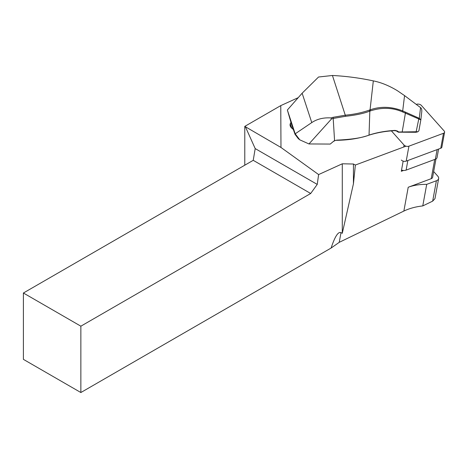 <?xml version="1.0" encoding="UTF-8"?>
<svg xmlns="http://www.w3.org/2000/svg" width="468" height="468" viewBox="0 0 468 468"><rect width="100%" height="100%" fill="white"/><g stroke="black" fill="none" stroke-linecap="round" stroke-linejoin="round"><path stroke-width="0.7" d="M403.164 161.121L401.31 171.288L403.551 170.457A4.873 2.785 10.3 0 0 406.107 170.118L435.369 159.214A4.873 2.785 10.3 0 0 437.048 157.564L438.604 149.052M401.526 170.095A4.873 2.785 10.3 0 0 403.551 170.457M298.227 97.66L280.771 105.61L244.776 126.389L280.97 147.461L318.62 174.57L317.24 184.41L310.688 193.495L253.229 160.319L23.4 293.009L23.4 359.36L80.859 392.529L80.859 326.184L310.688 193.495M245.489 126.974L255.195 148.584L317.24 184.41M244.776 126.389L244.776 165.198M332.444 75.483L318.544 77.015L302.135 93.214L287.364 110.015L295.173 133.819L311.776 122.587C317.105 119.018 323.487 117.462 330.905 117.918A40.628 31.865 -18.2 0 1 333.122 117.304L345.46 115.169C354.241 114.362 362.232 112.665 369.433 110.085L369.831 111.109C363.905 113.437 355.838 115.163 345.624 116.28L333.409 118.404A39.815 31.227 161.8 0 0 331.514 118.93L308.962 143.951L330.244 144.068L333.538 141.313A4.066 3.188 -18.2 0 1 334.38 140.751L336.784 140.131C351.72 139.464 362.472 137.779 369.041 135.082A81.514 46.519 -169.7 0 1 395.039 130.402L397.203 130.941L398.777 131.994A81.333 46.42 -169.7 0 1 402.427 131.964L417.936 131.724L418.907 130.753L420.849 119.861L402.568 111.916C392.558 107.523 381.847 107.184 370.44 110.893A84.035 47.958 10.3 0 0 369.831 111.109L369.041 135.082L368.421 135.369C358.915 138.505 348.268 140.154 336.486 140.312L336.784 140.131M308.962 143.951L299.783 139.833L298.309 138.657L295.039 134.351L291.564 124.441L287.364 110.015M293.489 129.624L292.102 128.478C290.148 126.769 289.593 125.067 290.423 123.371L291.043 122.265M280.771 105.61L280.97 147.461M405.885 146.215L355.37 165.034L353.434 164.016L342.289 163.794L318.62 174.57M426.705 184.357L436.398 180.747A6.499 3.709 10.3 0 0 438.639 178.548L434.965 198.654L432.678 201.129L422.774 205.92L426.705 184.357A40.628 23.189 -169.7 0 0 408.213 187.253L431.221 178.682A4.066 2.317 10.3 0 0 432.619 177.308L435.971 158.933M422.774 205.92C415.695 206.71 409.395 208.424 403.866 211.068L339.236 242.336L331.11 248.046C334.907 236.516 338.206 231.385 341.002 232.649L342.289 233.275L353.434 183.772L355.37 165.034M353.434 164.016L353.434 183.772M331.11 248.046L80.859 392.529M342.289 233.275L342.289 163.794M438.639 178.548A6.499 3.709 10.3 0 0 437.796 176.167L433.672 171.545M80.859 326.184L23.4 293.009M255.195 148.584L253.229 160.319M369.433 110.085A84.843 48.42 -169.7 0 1 370.048 109.869L373.324 80.888A148.771 84.901 10.3 0 0 332.438 75.483M370.44 110.893L370.048 109.869C380.548 106.16 391.47 106.523 402.825 110.963L419.334 118.357L420.843 119.872L418.907 130.753M420.861 119.808L421.803 111.407C421.873 109.459 421.457 108.196 420.551 107.617L404.563 95.618L402.568 111.916M404.563 95.618L397.279 90.64C389.072 85.685 381.087 82.432 373.324 80.888M295.22 133.83L299.783 139.833M295.173 133.819L295.039 134.351M417.942 131.76L416.058 132.274L402.141 132.198A82.146 46.882 10.3 0 0 398.414 132.233L396.414 130.976L394.676 130.642A82.321 46.981 10.3 0 0 368.421 135.369M333.122 117.304L334.579 140.809A3.253 2.551 161.8 0 0 333.906 141.26M330.244 144.068L333.538 141.313M331.514 118.93L330.905 117.918M419.188 119.311L420.551 107.617M416.058 132.274L418.93 118.205M398.777 131.994L398.414 132.233M396.414 130.976L397.203 130.941M394.676 130.642L395.039 130.402M401.339 160.05A3.253 1.854 10.3 0 0 406.195 161.127L440.751 148.257A3.253 1.854 10.3 0 0 441.868 147.157L444.6 132.187A3.253 1.854 10.3 0 0 444.179 130.999L421.346 105.399A3.253 1.854 10.3 0 0 416.491 104.323L416.292 104.399M391.388 130.87L404.071 145.086A3.253 1.854 10.3 0 0 408.927 146.162L443.483 133.286A3.253 1.854 10.3 0 0 444.6 132.187M434.731 159.453L431.221 178.682M339.236 242.336L341.002 232.649M408.213 187.253L403.866 211.068M436.398 180.747L432.678 201.129M332.438 75.471L345.624 116.28M302.135 93.214L311.776 122.587M292.102 128.478A13.636 3.832 -129.9 0 1 290.423 123.371M405.575 112.168L402.141 132.198M437.124 149.608L435.369 159.214M407.856 160.506L406.107 170.118M404.071 145.086L403.714 147.022M408.927 146.162L406.195 161.127M443.483 133.286L440.751 148.257"/></g></svg>

